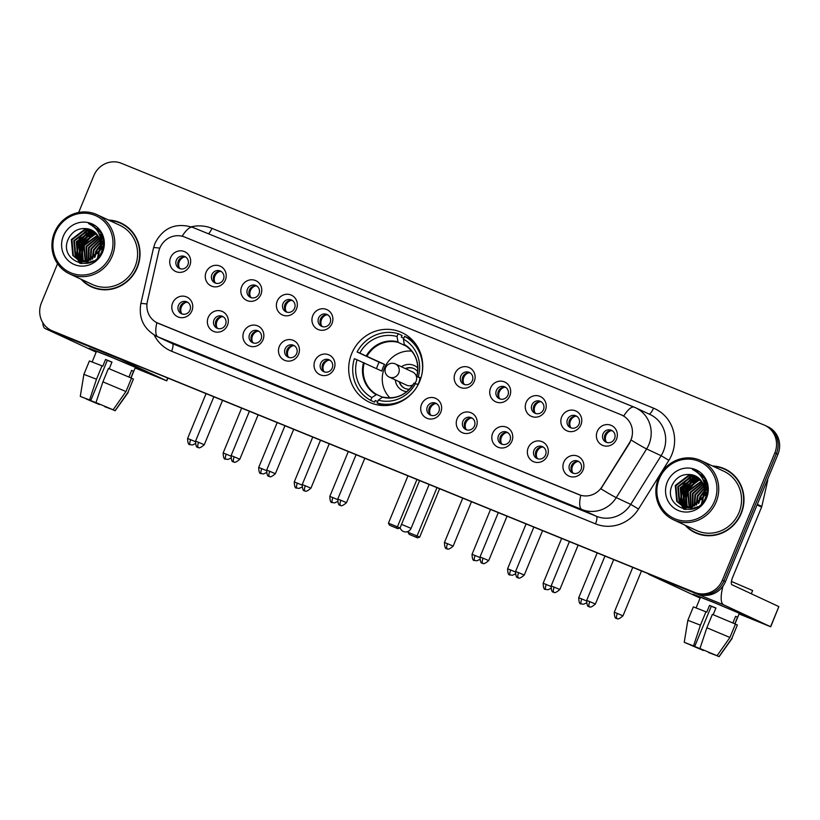 <?xml version="1.0" encoding="UTF-8"?>
<svg xmlns="http://www.w3.org/2000/svg" width="820" height="820" viewBox="0 0 820 820"><rect width="100%" height="100%" fill="white"/><g stroke="black" fill="none" stroke-linecap="round" stroke-linejoin="round"><path stroke-width="1.23" d="M351.698 353.594A38.427 36.726 -65 0 0 369.482 402.271A38.427 36.726 -65 0 0 419.727 381.29A38.427 36.726 -65 0 0 401.933 332.612A38.427 36.726 -65 0 0 351.698 353.594M227.458 325.314A10.875 10.393 115 0 1 213.692 331.444A10.875 10.393 115 0 1 208.208 317.473A10.875 10.393 115 0 1 221.974 311.333A10.875 10.393 115 0 1 227.458 325.314M213.989 319.933A6.529 6.232 -65 0 0 217.013 328.205A6.529 6.232 -65 0 0 225.541 324.638A6.529 6.232 -65 0 0 222.517 316.377A6.529 6.232 -65 0 0 213.989 319.933M263.015 339.787A10.875 10.393 115 0 1 249.249 345.917A10.875 10.393 115 0 1 243.765 331.946A10.875 10.393 115 0 1 257.531 325.817A10.875 10.393 115 0 1 263.015 339.787M249.546 334.416A6.529 6.232 -65 0 0 252.57 342.678A6.529 6.232 -65 0 0 261.098 339.121A6.529 6.232 -65 0 0 258.075 330.849A6.529 6.232 -65 0 0 249.546 334.416M298.572 354.271A10.875 10.393 115 0 1 284.806 360.4A10.875 10.393 115 0 1 279.323 346.429A10.875 10.393 115 0 1 293.088 340.29A10.875 10.393 115 0 1 298.572 354.271M285.104 348.9A6.529 6.232 -65 0 0 288.127 357.161A6.529 6.232 -65 0 0 296.656 353.604A6.529 6.232 -65 0 0 293.632 345.333A6.529 6.232 -65 0 0 285.104 348.9M334.13 368.744A10.875 10.393 115 0 1 320.364 374.883A10.875 10.393 115 0 1 314.88 360.902A10.875 10.393 115 0 1 328.646 354.773A10.875 10.393 115 0 1 334.13 368.744M320.661 363.373A6.529 6.232 -65 0 0 323.674 371.644A6.529 6.232 -65 0 0 332.213 368.077A6.529 6.232 -65 0 0 329.189 359.816A6.529 6.232 -65 0 0 320.661 363.373M440.801 412.183A10.875 10.393 115 0 1 427.025 418.313A10.875 10.393 115 0 1 421.541 404.342A10.875 10.393 115 0 1 435.317 398.212A10.875 10.393 115 0 1 440.801 412.183M427.333 406.812A6.529 6.232 -65 0 0 430.346 415.074A6.529 6.232 -65 0 0 438.884 411.517A6.529 6.232 -65 0 0 435.861 403.245A6.529 6.232 -65 0 0 427.333 406.812M476.358 426.656A10.875 10.393 115 0 1 462.582 432.796A10.875 10.393 115 0 1 457.099 418.825A10.875 10.393 115 0 1 470.875 412.685A10.875 10.393 115 0 1 476.358 426.656M462.89 421.285A6.529 6.232 -65 0 0 465.904 429.557A6.529 6.232 -65 0 0 474.442 425.99A6.529 6.232 -65 0 0 471.418 417.728A6.529 6.232 -65 0 0 462.89 421.285M511.916 441.139A10.875 10.393 115 0 1 498.14 447.269A10.875 10.393 115 0 1 492.656 433.298A10.875 10.393 115 0 1 506.432 427.169A10.875 10.393 115 0 1 511.916 441.139M498.437 435.768A6.529 6.232 -65 0 0 501.461 444.03A6.529 6.232 -65 0 0 509.999 440.473A6.529 6.232 -65 0 0 506.975 432.202A6.529 6.232 -65 0 0 498.437 435.768M547.473 455.623A10.875 10.393 115 0 1 533.697 461.752A10.875 10.393 115 0 1 528.213 447.781A10.875 10.393 115 0 1 541.989 441.642A10.875 10.393 115 0 1 547.473 455.623M533.994 450.241A6.529 6.232 -65 0 0 537.018 458.513A6.529 6.232 -65 0 0 545.556 454.946A6.529 6.232 -65 0 0 542.532 446.685A6.529 6.232 -65 0 0 533.994 450.241M583.03 470.096A10.875 10.393 115 0 1 569.254 476.225A10.875 10.393 115 0 1 563.77 462.254A10.875 10.393 115 0 1 577.547 456.125A10.875 10.393 115 0 1 583.03 470.096M569.551 464.725A6.529 6.232 -65 0 0 572.575 472.986A6.529 6.232 -65 0 0 581.103 469.429A6.529 6.232 -65 0 0 578.09 461.158A6.529 6.232 -65 0 0 569.551 464.725M191.9 310.831A10.875 10.393 115 0 1 178.135 316.961A10.875 10.393 115 0 1 172.651 302.99A10.875 10.393 115 0 1 186.417 296.861A10.875 10.393 115 0 1 191.9 310.831M178.432 305.46A6.529 6.232 -65 0 0 181.456 313.722A6.529 6.232 -65 0 0 189.984 310.165A6.529 6.232 -65 0 0 186.96 301.893A6.529 6.232 -65 0 0 178.432 305.46M225.367 279.999A10.875 10.393 115 0 1 211.601 286.139A10.875 10.393 115 0 1 206.117 272.158A10.875 10.393 115 0 1 219.883 266.029A10.875 10.393 115 0 1 225.367 279.999M211.898 274.628A6.529 6.232 -65 0 0 214.922 282.9A6.529 6.232 -65 0 0 223.45 279.333A6.529 6.232 -65 0 0 220.436 271.071A6.529 6.232 -65 0 0 211.898 274.628M260.924 294.482A10.875 10.393 115 0 1 247.158 300.612A10.875 10.393 115 0 1 241.674 286.641A10.875 10.393 115 0 1 255.44 280.512A10.875 10.393 115 0 1 260.924 294.482M247.455 289.111A6.529 6.232 -65 0 0 250.479 297.373A6.529 6.232 -65 0 0 259.007 293.816A6.529 6.232 -65 0 0 255.983 285.544A6.529 6.232 -65 0 0 247.455 289.111M296.481 308.966A10.875 10.393 115 0 1 282.715 315.095A10.875 10.393 115 0 1 277.232 301.124A10.875 10.393 115 0 1 290.997 294.985A10.875 10.393 115 0 1 296.481 308.966M283.013 303.584A6.529 6.232 -65 0 0 286.036 311.856A6.529 6.232 -65 0 0 294.564 308.289A6.529 6.232 -65 0 0 291.541 300.028A6.529 6.232 -65 0 0 283.013 303.584M332.038 323.439A10.875 10.393 115 0 1 318.273 329.568A10.875 10.393 115 0 1 312.789 315.597A10.875 10.393 115 0 1 326.555 309.468A10.875 10.393 115 0 1 332.038 323.439M318.57 318.068A6.529 6.232 -65 0 0 321.594 326.329A6.529 6.232 -65 0 0 330.122 322.772A6.529 6.232 -65 0 0 327.098 314.501A6.529 6.232 -65 0 0 318.57 318.068M474.267 381.351A10.875 10.393 115 0 1 460.502 387.491A10.875 10.393 115 0 1 455.018 373.51A10.875 10.393 115 0 1 468.784 367.38A10.875 10.393 115 0 1 474.267 381.351M460.799 375.98A6.529 6.232 -65 0 0 463.823 384.252A6.529 6.232 -65 0 0 472.351 380.685A6.529 6.232 -65 0 0 469.327 372.423A6.529 6.232 -65 0 0 460.799 375.98M509.825 395.834A10.875 10.393 115 0 1 496.059 401.964A10.875 10.393 115 0 1 490.575 387.993A10.875 10.393 115 0 1 504.341 381.864A10.875 10.393 115 0 1 509.825 395.834M496.356 390.463A6.529 6.232 -65 0 0 499.37 398.725A6.529 6.232 -65 0 0 507.908 395.168A6.529 6.232 -65 0 0 504.884 386.896A6.529 6.232 -65 0 0 496.356 390.463M545.382 410.307A10.875 10.393 115 0 1 531.606 416.447A10.875 10.393 115 0 1 526.122 402.466A10.875 10.393 115 0 1 539.898 396.337A10.875 10.393 115 0 1 545.382 410.307M531.913 404.936A6.529 6.232 -65 0 0 534.927 413.208A6.529 6.232 -65 0 0 543.465 409.641A6.529 6.232 -65 0 0 540.441 401.38A6.529 6.232 -65 0 0 531.913 404.936M580.939 424.791A10.875 10.393 115 0 1 567.163 430.92A10.875 10.393 115 0 1 561.679 416.949A10.875 10.393 115 0 1 575.455 410.82A10.875 10.393 115 0 1 580.939 424.791M567.471 419.42A6.529 6.232 -65 0 0 570.484 427.681A6.529 6.232 -65 0 0 579.022 424.124A6.529 6.232 -65 0 0 575.999 415.853A6.529 6.232 -65 0 0 567.471 419.42M616.496 439.274A10.875 10.393 115 0 1 602.72 445.404A10.875 10.393 115 0 1 597.237 431.433A10.875 10.393 115 0 1 611.013 425.293A10.875 10.393 115 0 1 616.496 439.274M603.028 433.893A6.529 6.232 -65 0 0 606.041 442.164A6.529 6.232 -65 0 0 614.58 438.597A6.529 6.232 -65 0 0 611.556 430.336A6.529 6.232 -65 0 0 603.028 433.893M189.82 265.526A10.875 10.393 115 0 1 176.044 271.656A10.875 10.393 115 0 1 170.56 257.685A10.875 10.393 115 0 1 184.336 251.555A10.875 10.393 115 0 1 189.82 265.526M176.341 260.155A6.529 6.232 -65 0 0 179.365 268.417A6.529 6.232 -65 0 0 187.893 264.86A6.529 6.232 -65 0 0 184.879 256.588A6.529 6.232 -65 0 0 176.341 260.155M218.017 328.564A6.529 6.232 115 0 1 223.45 316.909M253.575 343.047A6.529 6.232 115 0 1 259.007 331.393M289.132 357.52A6.529 6.232 115 0 1 294.554 345.866M324.689 372.003A6.529 6.232 115 0 1 330.111 360.349M431.361 415.443A6.529 6.232 115 0 1 436.783 403.788M466.908 429.916A6.529 6.232 115 0 1 472.34 418.261M502.465 444.399A6.529 6.232 115 0 1 507.898 432.745M538.022 458.872A6.529 6.232 115 0 1 543.455 447.218M573.58 473.355A6.529 6.232 115 0 1 579.012 461.701M182.46 314.091A6.529 6.232 115 0 1 187.893 302.436M215.926 283.259A6.529 6.232 115 0 1 221.359 271.604M251.484 297.742A6.529 6.232 115 0 1 256.916 286.088M287.041 312.215A6.529 6.232 115 0 1 292.473 300.561M322.598 326.698A6.529 6.232 115 0 1 328.031 315.044M464.827 384.611A6.529 6.232 115 0 1 470.249 372.957M500.384 399.094A6.529 6.232 115 0 1 505.807 387.44M535.942 413.567A6.529 6.232 115 0 1 541.364 401.913M571.499 428.05A6.529 6.232 115 0 1 576.921 416.396M607.056 442.523A6.529 6.232 115 0 1 612.478 430.869M180.369 268.786A6.529 6.232 115 0 1 185.802 257.132M158.803 251.32A19.578 18.706 115 0 1 159.828 248.07A19.578 18.706 115 0 1 184.623 237.031L621.058 414.746A19.578 18.706 115 0 1 621.867 415.104A19.578 18.706 115 0 1 629.37 442.933L602.105 486.629A19.578 18.706 115 0 1 578.879 494.624L158.291 323.367A19.578 18.706 115 0 1 157.481 323.008A19.578 18.706 115 0 1 147.385 301.463L158.803 251.32M81.006 279.2A35.157 33.61 -65 0 0 91.297 286.795A35.157 33.61 -65 0 0 137.278 267.597A35.157 33.61 -65 0 0 121.001 223.05A35.157 33.61 -65 0 0 108.568 220.057M86.305 283.454A35.157 33.61 -65 0 0 92.076 287.143M684.956 525.128A35.157 33.61 -65 0 0 695.247 532.723A35.157 33.61 -65 0 0 741.229 513.525A35.157 33.61 -65 0 0 724.952 468.978A35.157 33.61 -65 0 0 712.518 465.985M690.255 529.382A35.157 33.61 -65 0 0 696.026 533.072M687.519 487.213A29.356 28.064 -65 0 0 685.653 490.985A29.356 28.064 -65 0 0 684.556 494.132M683.695 497.996A29.356 28.064 -65 0 0 683.347 502.803L684.833 490.186L694.407 479.618M683.388 504.218A29.356 28.064 -65 0 0 683.48 505.417M683.521 505.776A29.356 28.064 -65 0 0 683.593 506.422M683.614 506.565A29.356 28.064 -65 0 0 684.116 509.271M83.568 241.285A29.356 28.064 -65 0 0 81.703 245.057A29.356 28.064 -65 0 0 80.596 248.204M79.745 252.068A29.356 28.064 -65 0 0 79.396 256.875L80.883 244.257L90.456 233.69M79.438 258.29A29.356 28.064 -65 0 0 79.53 259.489M79.571 259.848A29.356 28.064 -65 0 0 79.642 260.493M79.663 260.637A29.356 28.064 -65 0 0 80.165 263.343M89.513 233.977A29.356 28.064 -65 0 0 85.874 237.882M693.464 479.905A29.356 28.064 -65 0 0 689.825 483.81M57.554 263.712L41.4 302.908A21.75 20.787 -65 0 0 51.465 330.46L54.561 331.905A21.75 20.787 -65 0 0 55.452 332.295L697.912 593.905A21.75 20.787 -65 0 0 725.454 581.636L777.944 454.3L776.396 453.583A21.75 20.787 -65 0 0 766.331 426.031A21.75 20.787 -65 0 1 776.396 453.583L723.916 580.919L776.396 453.583L774.849 452.865A21.75 20.787 -65 0 0 764.783 425.303A21.75 20.787 -65 0 0 763.881 424.914L121.421 163.303A21.75 20.787 -65 0 0 93.88 175.572L78.669 212.472M697.912 593.905L696.375 593.188A21.75 20.787 -65 0 0 723.916 580.919A21.75 20.787 -65 0 1 696.375 593.188L53.915 331.577L694.827 592.47A21.75 20.787 -65 0 0 722.369 580.201L774.849 452.865M53.013 331.188A21.75 20.787 -65 0 0 53.915 331.577A21.75 20.787 -65 0 1 53.013 331.188M191.296 226.832A36.244 34.645 115 0 1 211.929 228.339L653.499 408.145A36.244 34.645 115 0 1 671.775 454.721A36.244 34.645 115 0 1 668.884 460.338L638.514 509.025A36.244 34.645 115 0 1 595.494 523.847A7.247 2.132 -67.8 0 0 596.324 516.241L581.831 509.486A25.369 7.452 112.2 0 1 580.755 495.3L156.835 322.68A25.369 7.452 -67.8 0 0 157.922 336.866A28.997 27.716 115 0 1 156.722 336.343L171.216 343.098A28.997 27.716 -65 0 0 172.415 343.621L596.324 516.241A28.997 27.716 -65 0 0 630.744 504.382L661.115 455.705A28.997 27.716 -65 0 0 663.421 451.205A28.997 27.716 -65 0 0 649.993 414.469L635.51 407.714A28.997 27.716 115 0 1 648.928 444.45A28.997 27.716 115 0 1 646.621 448.95L616.25 497.627A28.997 27.716 115 0 1 581.831 509.486L157.922 336.866L172.415 343.621A7.247 2.132 -67.8 0 1 171.585 351.226A36.244 34.645 115 0 1 154.201 335.021M631.995 437.214L629.647 443.066L600.896 488.802A25.369 0.943 32 0 0 616.25 497.627L630.744 504.382L638.514 509.025M621.242 414.838L623.692 416.068A25.369 7.452 -67.8 0 1 634.208 407.15A25.369 7.452 -67.8 0 1 634.311 407.191A28.997 27.716 115 0 1 635.51 407.714L192.638 227.345A25.369 7.452 112.2 0 0 182.142 236.232M51.465 330.46A21.75 20.787 -65 0 0 52.367 330.86L694.827 592.47M725.72 469.347A35.157 33.61 -65 0 0 719.171 467.308M121.77 223.419A35.157 33.61 -65 0 0 115.22 221.379M689.21 485.225A28.997 27.716 -65 0 0 685.971 491.118A28.997 27.716 -65 0 0 684.28 496.705M683.859 499.421A28.997 27.716 -65 0 0 683.716 503.511M683.747 504.3A28.997 27.716 -65 0 0 683.88 505.817M683.993 506.739A28.997 27.716 -65 0 0 684.495 509.353M686.35 495.239A28.997 27.716 -65 0 0 685.458 499.728A28.997 27.716 -65 0 1 686.35 495.239M685.243 503.787A28.997 27.716 -65 0 0 685.356 505.919A28.997 27.716 -65 0 1 685.243 503.787M685.407 506.36A28.997 27.716 -65 0 0 685.479 507.016A28.997 27.716 -65 0 1 685.407 506.36M685.52 507.334A28.997 27.716 -65 0 0 685.54 507.457A28.997 27.716 -65 0 0 685.92 509.568A28.997 27.716 -65 0 1 685.54 507.477A28.997 27.716 -65 0 1 685.52 507.334M85.26 239.296A28.997 27.716 -65 0 0 82.02 245.19A28.997 27.716 -65 0 0 80.329 250.776M79.909 253.493A28.997 27.716 -65 0 0 79.765 257.582M79.796 258.372A28.997 27.716 -65 0 0 79.929 259.889M80.042 260.811A28.997 27.716 -65 0 0 80.544 263.425M82.4 249.311A28.997 27.716 -65 0 0 81.508 253.8A28.997 27.716 -65 0 1 82.4 249.311M81.293 257.859A28.997 27.716 -65 0 0 81.405 259.991A28.997 27.716 -65 0 1 81.293 257.859M81.457 260.432A28.997 27.716 -65 0 0 81.528 261.088A28.997 27.716 -65 0 1 81.457 260.432M81.569 261.406A28.997 27.716 -65 0 0 81.59 261.529A28.997 27.716 -65 0 0 81.969 263.64A28.997 27.716 -65 0 1 81.59 261.549A28.997 27.716 -65 0 1 81.569 261.406M702.873 475.928A28.997 27.716 -65 0 0 701.295 476.697A28.997 27.716 -65 0 1 702.873 475.928M698.814 478.142A28.997 27.716 -65 0 0 697.881 478.777A28.997 27.716 -65 0 1 698.814 478.142M697.42 479.105A28.997 27.716 -65 0 0 695.432 480.725A28.997 27.716 -65 0 1 697.42 479.105M694.468 481.606A28.997 27.716 -65 0 0 693.156 482.949A28.997 27.716 -65 0 1 694.468 481.606M691.444 485.009A28.997 27.716 -65 0 0 689.497 487.89A28.997 27.716 -65 0 1 691.444 485.009M98.923 230A28.997 27.716 -65 0 0 97.344 230.768A28.997 27.716 -65 0 1 98.923 230M94.864 232.214A28.997 27.716 -65 0 0 93.931 232.849A28.997 27.716 -65 0 1 94.864 232.214L89.933 232.152L76.865 242.125L78.3 258.013L81.231 261.026M93.47 233.177A28.997 27.716 -65 0 0 91.481 234.797A28.997 27.716 -65 0 1 93.47 233.177M90.518 235.678A28.997 27.716 -65 0 0 89.206 237.021A28.997 27.716 -65 0 1 90.518 235.678M87.494 239.081A28.997 27.716 -65 0 0 85.546 241.961A28.997 27.716 -65 0 1 87.494 239.081M777.944 454.3A21.75 20.787 -65 0 0 767.868 426.748L764.783 425.303M694.284 479.659A28.997 27.716 -65 0 0 691.014 482.908M90.333 233.731A28.997 27.716 -65 0 0 87.063 236.98M96.401 351.595L89.144 348.295L108.219 355.747L142.752 370.394L108.219 355.747L89.134 348.295L96.401 351.595M42.804 322.69A28.997 8.518 112.2 0 0 45.213 328.584L96.176 352.149M118.592 358.002A28.997 8.518 112.2 0 0 119.669 358.893L166.624 380.777L167.751 378.02M167.905 378.082L166.757 380.849L135.115 368.006M98.4 403.645L86.336 398.776M109.234 368.764L111.981 362.102L105.565 359.488L102.797 366.191L102.018 365.833L96.493 379.229L89.575 399.976L80.288 396.398L90.764 400.529L107.338 360.318L111.94 362.194M92.147 361.917L96.504 351.339L110.341 356.741L135.382 367.36L131.026 377.938M130.872 377.866L133.588 371.286L131.661 370.384L128.924 377.015M80.288 396.398L83.886 374.361L89.411 360.954L102.018 365.833M108.435 368.446L131.497 378.143L125.972 391.55L113.119 409.795L95.991 402.589L102.91 381.843L108.435 368.446M111.151 408.995L115.056 410.697L127.899 392.452L133.424 379.045L131.456 378.245M133.424 379.045L127.899 392.452M83.886 374.361L96.493 379.229M102.91 381.843L125.972 391.55M95.991 402.589L113.119 409.795M115.056 410.697L104.796 406.31M89.575 399.976L90.764 400.529M111.11 409.088L104.663 406.628M98.246 404.014L99.64 404.157M99.435 404.567L86.254 398.971M105.565 359.488L107.338 360.318M131.62 370.486L133.588 371.286M110.556 255.358A31.17 29.797 -65 0 0 94.843 215.301A31.17 29.797 -65 0 0 55.36 232.88A31.17 29.797 -65 0 0 71.084 272.937A31.17 29.797 -65 0 0 110.556 255.358M112.227 256.055A32.626 31.18 -65 0 0 97.129 214.727A32.626 31.18 -65 0 0 54.468 232.542A32.626 31.18 -65 0 0 69.567 273.87A32.626 31.18 -65 0 0 112.227 256.055M69.567 273.87L92.373 284.489A32.626 31.18 -65 0 0 135.034 266.684A32.626 31.18 -65 0 0 119.925 225.346L97.129 214.727M93.726 225.643A32.626 31.18 -65 0 0 92.844 226.084M88.283 228.934A32.626 31.18 -65 0 0 87.617 229.446M87.289 229.702A32.626 31.18 -65 0 0 85.905 230.891M85.26 231.486A32.626 31.18 -65 0 0 82.471 234.479M81.026 236.355A32.626 31.18 -65 0 0 77.264 243.161M127.541 227.119A34.799 33.261 -65 0 0 122.395 224.096L120.847 223.378A34.799 33.261 -65 0 0 109.439 220.467M81.877 279.61A34.799 33.261 -65 0 0 91.45 286.467A34.799 33.261 -65 0 0 136.96 267.463A34.799 33.261 -65 0 0 120.847 223.378M97.795 253.523L99.343 250.192M97.57 257.685L98.41 253.81M94.433 257.531L95.879 250.992L100.296 245.006M95.089 256.926L96.493 251.279L100.224 245.908M92.178 259.171L93.429 249.844L100.173 242.146M92.701 258.843L94.044 250.131L100.245 242.781M90.22 260.165L90.969 248.706L99.732 239.963M90.682 259.96L91.584 248.993L99.866 240.465M88.427 260.801L88.519 247.558L99.117 238.138M88.867 260.668L89.134 247.845L99.281 238.558M86.766 261.17L86.069 246.42L98.379 236.57M87.166 261.098L86.674 246.697L98.574 236.939M85.188 261.344L83.609 245.272L97.549 235.196M85.577 261.313L84.224 245.559L97.764 235.524M83.691 261.354L82.594 260.012L81.159 244.124L94.228 234.151L96.637 233.997M84.06 261.365L83.21 260.299L81.774 244.411L94.843 234.438L96.873 234.284M82.266 261.211L80.145 258.864L78.7 242.986L91.768 233.013L95.663 232.931M82.615 261.262L80.749 259.151L79.314 243.273L92.383 233.3L95.909 233.187M80.893 260.945L77.685 257.726L76.25 241.838L89.318 231.865L94.618 231.998M93.716 260.821L89.329 262.297L80.79 261.18M79.591 260.545L75.235 256.578L73.79 240.701L86.858 230.727L93.531 231.178M90.343 262.502L81.395 261.467M79.909 260.657L75.85 256.865L74.405 240.988L87.474 231.014L93.808 231.373M100.163 246.512A16.38 15.662 -65 0 0 91.44 229.989A16.38 15.662 -65 0 0 86.961 228.708C78.823 227.765 72.703 230.984 68.613 238.343C57.287 260.627 93.213 274.546 101.567 251.719C104.222 245.375 104.058 239.163 101.065 233.075L92.209 224.854L88.57 223.583C98.123 228.411 101.987 236.047 100.163 246.512L99.128 250.797L86.869 261.149L78.331 260.032L72.775 255.44L71.34 239.553L84.409 229.579L92.383 230.471M100.768 243.089L99.732 251.084L87.484 261.436L78.331 260.032M78.638 260.176L73.39 255.717L71.955 239.84L85.024 229.866L92.68 230.645M100.501 248.511L102.705 246.174M99.958 250.479L102.664 247.066M100.87 244.524L102.531 243.355M100.87 245.323L102.613 243.981M100.829 241.767L102.059 241.162M102.531 240.957L103.33 240.649M100.809 242.423L102.203 241.664M102.674 241.439L103.371 241.152M100.716 239.563L101.424 239.327M101.854 239.194L103.074 238.897M100.768 240.065L101.598 239.758M101.075 237.667L102.264 237.503M101.28 238.036L102.49 237.831M100.757 234.335L101.916 234.94M98.974 233.526L102.244 235.811M99.302 234.233L103.053 238.763M99.169 233.936L102.807 237.687M100.255 237.052L102.049 250.541M99.958 235.996L103.31 245.303M86.961 228.708L91.492 230.02M98.103 257.5L99.199 252.611M63.324 236.119A22.181 21.207 -65 0 0 74.507 264.624A22.181 21.207 -65 0 0 102.602 252.119A22.181 21.207 -65 0 0 91.42 223.614A22.181 21.207 -65 0 0 63.324 236.119M91.45 286.467L92.998 287.184A34.799 33.261 -65 0 0 98.615 289.183M88.57 223.583L92.24 224.875M76.947 255.737L78.433 243.12L88.006 232.552M81.856 258.023L83.343 245.405L92.916 234.838M79.273 260.36A29.725 28.413 -65 0 0 79.284 260.442A29.725 28.413 -65 0 0 79.776 263.261L77.91 259.827M77.879 259.776L77.644 259.171M77.49 258.772L76.783 256.322M76.496 254.702L78.125 242.976L86.848 232.9M88.416 232.019L91.04 230.902M91.512 230.738L92.281 230.502M96.586 229.743L98.666 229.702M78.945 255.85L80.575 244.124L89.298 234.048M81.395 256.988L83.035 245.262L91.758 235.196M377.671 401.626L375.252 400.498L374.555 402.179L370.691 400.375A36.244 34.645 -65 0 1 354.332 358.688L357.038 359.795A33.2 31.734 -65 0 0 371.86 397.546L376.646 394.471L382.52 397.208L378.276 400.16A33.2 31.734 -65 0 0 415.484 383.596L418.149 384.683M376.513 368.621A34.44 32.913 115 0 1 377.641 365.474A34.44 32.913 115 0 1 379.188 362.194L357.089 351.995A36.244 34.645 -65 0 1 398.171 333.699L397.013 336.528A33.2 31.734 -65 0 0 359.806 353.092L384.549 364.377A28.423 27.162 -65 0 0 382.96 367.637A28.423 27.162 -65 0 0 381.792 371.081L357.038 359.795M398.171 333.699L402.036 335.493L401.349 337.184L403.768 338.311M413.977 341.817A36.244 34.645 -65 0 0 408.462 338.106L404.598 336.313A36.244 34.645 -65 0 1 421.705 375.099M414.725 390.084A36.244 34.645 -65 0 1 377.108 402.989L380.972 404.793A36.244 34.645 -65 0 0 384.272 405.572M420.926 377.979L418.241 376.892A33.2 31.734 -65 0 0 403.43 339.142L404.598 336.313M377.108 402.989L378.276 400.16M371.86 397.546L370.691 400.375M403.43 339.142L404.26 344.461A28.761 27.49 -65 0 1 416.816 376.462L418.241 376.892M415.484 383.596L414.059 383.165A28.761 27.49 -65 0 1 382.52 397.208L383.063 397.085L382.52 397.208M416.929 376.523L420.814 378.338M359.806 353.092L357.089 351.995M406.669 346.337L398.12 342.35L397.013 336.528M384.549 364.377L379.188 362.194M389.971 397.884A27.255 26.055 115 0 1 384.375 368.241A27.255 26.055 115 0 1 411.763 351.124M417.841 368.016A13.776 13.161 -65 0 0 401.421 366.765M417.728 384.508A10.875 10.393 -65 0 0 419.768 377.846M417.687 371.685A10.875 10.393 -65 0 0 405.326 368.58M395.301 379.906A13.776 13.161 -65 0 0 406.822 391.673M399.196 381.731A10.875 10.393 -65 0 0 409.529 389.203M395.045 363.803A7.247 6.929 115 0 1 395.342 363.936L412.737 372.034A7.247 6.929 115 0 1 414.746 383.37M405.705 368.764A10.875 10.393 115 0 1 414.069 368.662M404.885 388.372A10.875 10.393 115 0 1 399.586 381.905M413.034 384.785A7.247 6.929 115 0 1 406.607 385.174L389.223 377.077A7.247 6.929 115 0 0 398.694 373.12A7.247 6.929 115 0 0 395.342 363.936A7.247 7.247 0 0 0 385.636 367.606A7.247 7.247 0 0 0 389.223 377.077M439.622 488.73L419.645 537.182L417.421 537.817L409.19 534.353L408.073 532.313L408.524 531.216M436.978 487.654L417.062 535.972L419.645 537.182M417.421 537.817L409.19 534.353M408.073 532.313L417.062 535.972L415.607 536.967M407.95 475.836L388.444 523.17L397.423 526.829L416.939 479.495M388.444 523.17L389.561 525.21L395.978 527.824L397.423 526.829L400.016 528.029L419.584 480.571M395.978 527.824L397.792 528.674L400.016 528.029M389.561 525.21L397.792 528.674M184.336 256.926A7.974 7.626 -65 0 0 179.283 267.791M219.893 271.41A7.974 7.626 -65 0 0 214.84 282.264M255.45 285.893A7.974 7.626 -65 0 0 250.397 296.748M291.008 300.366A7.974 7.626 -65 0 0 285.954 311.221M326.565 314.849A7.974 7.626 -65 0 0 321.502 325.704M468.794 372.762A7.974 7.626 -65 0 0 463.73 383.616M504.351 387.235A7.974 7.626 -65 0 0 499.288 398.1M539.909 401.718A7.974 7.626 -65 0 0 534.845 412.573M575.466 416.201A7.974 7.626 -65 0 0 570.402 427.056M611.023 430.674A7.974 7.626 -65 0 0 605.959 441.529M186.427 302.242A7.974 7.626 -65 0 0 181.363 313.096M221.984 316.715A7.974 7.626 -65 0 0 216.921 327.569M257.541 331.198A7.974 7.626 -65 0 0 252.478 342.053M293.099 345.671A7.974 7.626 -65 0 0 288.035 356.536M328.656 360.154A7.974 7.626 -65 0 0 323.592 371.009M435.328 403.594A7.974 7.626 -65 0 0 430.264 414.448M470.875 418.067A7.974 7.626 -65 0 0 465.821 428.921M506.432 432.55A7.974 7.626 -65 0 0 501.379 443.405M541.989 447.023A7.974 7.626 -65 0 0 536.936 457.878M577.547 461.506A7.974 7.626 -65 0 0 572.493 472.361M700.352 597.524L693.095 594.223L712.17 601.675L746.702 616.322L712.17 601.675L693.084 594.223L700.352 597.524M648.097 573.621A28.997 8.518 112.2 0 0 649.163 574.512L700.126 598.077M722.973 586.136A28.997 8.518 112.2 0 0 723.619 604.822L770.574 626.705L778.856 606.595L731.901 584.721A7.247 2.132 -67.8 0 1 732.731 577.116L761.616 507.037L757.075 504.925M778.856 606.595L770.718 626.777L739.066 613.934M767.592 479.423A3.628 3.464 115 0 1 767.592 481.053L761.811 506.432A3.628 3.464 115 0 1 761.616 507.037M702.351 649.573L690.286 644.704M688.277 643.977L694.714 646.457L711.288 606.246L715.891 608.122M696.098 607.845L700.454 597.268L714.292 602.669L739.332 613.288L734.976 623.866M688.267 643.997L684.239 642.326L687.836 620.289L693.361 606.882L706.748 612.12L709.515 605.416L715.932 608.03L713.185 614.703M734.822 623.794L737.539 617.214L735.612 616.312L732.875 622.944M731.44 581.441L752.627 590.543L751.304 593.762M712.385 614.375L735.448 624.071L729.923 637.478L717.08 655.723L699.942 648.518L706.86 627.771L712.385 614.375M715.101 654.924L719.007 656.625L731.85 638.38L737.375 624.973L735.407 624.174M737.375 624.973L731.85 638.38M705.969 611.761L700.444 625.158L693.525 645.904L694.714 646.457M687.836 620.289L700.444 625.158M706.86 627.771L729.923 637.478M684.239 642.326L693.525 645.904M699.942 648.518L717.08 655.723M719.007 656.625L708.746 652.248M715.06 655.016L708.613 652.556M702.197 649.942L703.591 650.086M703.386 650.496L690.204 644.899M709.515 605.416L711.288 606.246M735.571 616.414L737.539 617.214M714.507 501.286A31.17 29.797 -65 0 0 698.794 461.229A31.17 29.797 -65 0 0 659.311 478.808A31.17 29.797 -65 0 0 675.034 518.865A31.17 29.797 -65 0 0 714.507 501.286M716.178 501.983A32.626 31.18 -65 0 0 701.079 460.655A32.626 31.18 -65 0 0 658.419 478.47A32.626 31.18 -65 0 0 673.517 519.798A32.626 31.18 -65 0 0 716.178 501.983M673.517 519.798L696.323 530.417A32.626 31.18 -65 0 0 738.984 512.613A32.626 31.18 -65 0 0 723.875 471.274L701.079 460.655M697.676 471.572A32.626 31.18 -65 0 0 696.795 472.012M692.234 474.862A32.626 31.18 -65 0 0 691.567 475.374M691.239 475.631A32.626 31.18 -65 0 0 689.856 476.82M689.21 477.414A32.626 31.18 -65 0 0 686.422 480.407M684.977 482.283A32.626 31.18 -65 0 0 681.215 489.089M731.491 473.048A34.799 33.261 -65 0 0 726.346 470.024L724.798 469.306A34.799 33.261 -65 0 0 713.39 466.395M685.827 525.538A34.799 33.261 -65 0 0 695.401 532.395A34.799 33.261 -65 0 0 740.911 513.392A34.799 33.261 -65 0 0 724.798 469.306M701.746 499.452L703.293 496.12M701.52 503.613L702.361 499.739M698.384 503.459L699.829 496.92L704.247 490.934M699.04 502.855L700.444 497.207L704.185 491.836M696.129 505.099L697.379 495.772L704.124 488.074M696.651 504.771L697.994 496.059L704.195 488.71M694.171 506.094L694.919 494.634L703.683 485.891M694.643 505.889L695.534 494.921L703.816 486.393M692.377 506.729L692.469 493.486L703.068 484.066M692.818 506.596L693.084 493.773L703.232 484.497M690.717 507.098L690.02 492.348L702.33 482.498M691.116 507.026L690.624 492.625L702.525 482.867M689.138 507.272L687.56 491.2L701.5 481.125M689.528 507.242L688.175 491.487L701.715 481.453M687.642 507.283L686.545 505.94L685.11 490.063L698.179 480.079L700.587 479.925M688.011 507.293L687.16 506.227L685.725 490.339L698.794 480.366L700.823 480.212M686.217 507.139L684.095 504.792L682.65 488.915L695.719 478.941L699.614 478.859M686.566 507.19L684.7 505.079L683.265 489.202L696.334 479.228L699.86 479.116M684.843 506.873L681.635 503.654L680.2 487.767L693.269 477.793L698.578 477.927M685.182 506.955L682.25 503.941L680.815 488.054L693.884 478.08L698.835 478.152M697.666 506.75L693.279 508.226L684.741 507.108M683.542 506.483L679.185 502.506L677.75 486.629L690.809 476.656L697.482 477.107M694.294 508.431L685.346 507.395M683.859 506.586L679.8 502.793L678.355 486.916L691.424 476.943L697.758 477.301M704.114 492.441A16.38 15.662 -65 0 0 695.391 475.918A16.38 15.662 -65 0 0 690.911 474.636C682.773 473.693 676.654 476.912 672.564 484.282C661.238 506.555 697.164 520.474 705.518 497.648C708.172 491.303 708.008 485.091 705.015 479.003L696.159 470.782L692.531 469.511C702.074 474.339 705.938 481.976 704.114 492.441L703.078 496.725L690.829 507.078L682.281 505.971L676.726 501.368L675.29 485.481L688.359 475.508L696.334 476.399M704.718 489.017L703.693 497.012L691.434 507.365L682.281 505.96M682.588 506.104L677.341 501.645L675.905 485.768L688.974 475.795L696.631 476.574M704.452 494.45L706.655 492.102M703.909 496.407L706.614 492.994M704.821 490.452L706.481 489.284M704.821 491.252L706.563 489.909M704.78 487.695L706.01 487.09M706.481 486.885L707.281 486.578M704.759 488.351L706.153 487.592M706.625 487.367L707.322 487.08M704.667 485.491L705.374 485.255M705.805 485.122L707.024 484.825M704.718 485.993L705.548 485.686M705.989 485.542L707.096 485.235M705.026 483.595L706.215 483.431M705.231 483.964L706.44 483.759M704.708 480.264L705.876 480.868M702.924 479.454L706.204 481.74M703.252 480.161L707.004 484.692M703.119 479.864L706.758 483.615M704.206 482.98L705.999 496.469M703.909 481.924L707.26 491.231M690.911 474.636L695.442 475.948M702.053 503.429L703.15 498.539M667.275 482.047A22.181 21.207 -65 0 0 678.458 510.552A22.181 21.207 -65 0 0 706.553 498.047A22.181 21.207 -65 0 0 695.37 469.542A22.181 21.207 -65 0 0 667.275 482.047M695.401 532.395L696.949 533.113A34.799 33.261 -65 0 0 702.566 535.111M692.531 469.511L696.19 470.803M680.897 501.666L682.383 489.048L691.957 478.48M685.807 503.952L687.293 491.334L696.867 480.766M683.245 506.401A29.725 28.413 -65 0 0 683.726 509.189L681.861 505.755M681.83 505.704L681.594 505.099M681.441 504.7L680.733 502.25M680.446 500.63L682.076 488.904L690.799 478.829M692.367 477.947L694.991 476.83M695.462 476.666L696.231 476.43M700.536 475.672L702.617 475.631M682.896 501.778L684.526 490.053L693.248 479.977M685.356 502.916L686.986 491.19L695.708 481.125M653.499 408.145A7.247 2.132 -67.8 0 1 648.999 413.997M634.106 407.109L192.741 227.386A25.369 7.452 112.2 0 0 192.638 227.345C175.726 222.374 163.19 227.663 155.021 243.212L153.545 247.855A25.369 1.64 12.8 0 1 159.787 248.173M153.545 247.855L140.825 303.728A25.369 1.64 12.8 0 1 146.975 304.035M631.144 440.043A25.369 0.943 32 0 0 646.621 448.95L661.115 455.705L668.884 460.338M595.494 523.847L171.585 351.226M52.367 330.86L55.452 332.295M722.369 580.201L725.454 581.636M211.929 228.339A7.247 2.132 -67.8 0 1 208.454 233.782M119.669 358.893L45.213 328.584M86.09 238.507A28.997 27.716 -65 0 0 82.215 245.282A28.997 27.716 -65 0 0 80.339 251.883M80.042 254.22A28.997 27.716 -65 0 0 79.96 257.941M80.001 258.669A28.997 27.716 -65 0 0 80.135 260.084M80.237 260.914A28.997 27.716 -65 0 0 80.719 263.456M79.724 250.274A29.725 28.413 -65 0 0 79.109 254.682M79.048 257.121A29.725 28.413 -65 0 0 79.14 259.069M79.181 259.468A29.725 28.413 -65 0 0 79.253 260.227M90.764 233.618A28.997 27.716 -65 0 0 87.709 236.549M97.488 228.462A29.725 28.413 -65 0 0 96.063 229.118M92.629 231.107A29.725 28.413 -65 0 0 91.768 231.711M91.348 232.019A29.725 28.413 -65 0 0 89.534 233.495M88.673 234.284A29.725 28.413 -65 0 0 84.532 239.132M364.254 362.911A28.423 27.162 -65 0 0 376.646 394.471M363.547 362.594A28.761 27.49 -65 0 0 376.103 394.594M397.843 341.848A28.761 27.49 -65 0 0 366.304 355.89M398.12 342.35A28.423 27.162 -65 0 0 367.022 356.208M401.523 524.38L411.066 528.357L429.157 484.466M190.691 439.704L187.595 438.485C187.77 443.077 188.569 445.106 189.994 444.573L190.168 444.645A4.715 1.384 112.2 0 1 190.148 444.645A4.715 1.384 -67.8 0 1 190.691 439.704L195.375 441.652M226.248 454.178L223.153 452.968C223.327 457.56 224.126 459.589 225.551 459.046L225.725 459.128A4.715 1.384 112.2 0 1 225.705 459.118A4.715 1.384 -67.8 0 1 226.248 454.178L230.933 456.135M261.805 468.661L258.7 467.451C258.884 472.033 259.684 474.062 261.098 473.529L261.283 473.601A4.715 1.384 -67.8 0 1 261.805 468.661L266.49 470.608M261.262 473.601A4.715 1.384 112.2 0 0 261.283 473.601L263.558 473.929L266.367 472.607M297.363 483.134L294.257 481.924C294.441 486.516 295.241 488.546 296.656 488.002L296.84 488.084A4.715 1.384 112.2 0 1 296.819 488.074A4.715 1.384 -67.8 0 1 297.363 483.134L302.047 485.091M332.92 497.617L329.814 496.407C329.999 500.999 330.798 503.019 332.213 502.486L332.397 502.568A4.715 1.384 112.2 0 1 332.377 502.557A4.715 1.384 -67.8 0 1 332.92 497.617L337.604 499.575M475.149 555.529L472.043 554.32C472.228 558.912 473.027 560.941 474.442 560.398L474.626 560.48A4.715 1.384 -67.8 0 1 475.149 555.529L479.833 557.487M474.606 560.47A4.715 1.384 112.2 0 0 474.626 560.48L476.902 560.798L479.7 559.476M510.706 570.002L507.601 568.793C507.785 573.385 508.584 575.414 509.999 574.881L510.183 574.953A4.715 1.384 112.2 0 1 510.163 574.953A4.715 1.384 -67.8 0 1 510.706 570.002L515.39 571.96M546.264 584.486L543.158 583.276C543.342 587.868 544.142 589.898 545.556 589.354L545.741 589.436A4.715 1.384 112.2 0 1 545.72 589.426A4.715 1.384 -67.8 0 1 546.264 584.486L550.948 586.443M581.821 598.969L578.715 597.759C578.899 602.341 579.699 604.371 581.114 603.838L581.298 603.909A4.715 1.384 -67.8 0 1 581.821 598.969L586.505 600.916M581.277 603.909A4.715 1.384 112.2 0 0 581.298 603.909L583.573 604.237L586.372 602.915M617.368 613.442L614.272 612.232C614.457 616.824 615.256 618.854 616.671 618.311L616.855 618.393A4.715 1.384 -67.8 0 1 617.368 613.442L622.985 615.82L641.486 570.925M616.835 618.382A4.715 1.384 112.2 0 0 616.855 618.393C616.824 616.753 615.83 622.031 622.985 615.82M198.655 442.369L195.549 441.16C195.734 445.742 196.534 447.771 197.948 447.238L198.132 447.31A4.715 1.384 -67.8 0 1 198.655 442.369L204.262 444.747L222.568 400.344M198.112 447.31A4.715 1.384 112.2 0 0 198.132 447.31C198.112 445.68 197.107 450.949 204.262 444.747M234.212 456.842L231.107 455.633C231.291 460.225 232.091 462.254 233.505 461.711L233.69 461.793A4.715 1.384 112.2 0 1 233.669 461.783A4.715 1.384 -67.8 0 1 234.212 456.842L239.819 459.22L258.126 414.828M269.77 471.326L266.664 470.116C266.848 474.708 267.648 476.727 269.062 476.194L269.247 476.276A4.715 1.384 112.2 0 1 269.226 476.266A4.715 1.384 -67.8 0 1 269.77 471.326L275.377 473.704L293.683 429.301M305.327 485.799L302.221 484.589C302.406 489.181 303.205 491.211 304.62 490.678L304.804 490.749A4.715 1.384 112.2 0 1 304.784 490.739A4.715 1.384 -67.8 0 1 305.327 485.799L310.934 488.187L329.24 443.784M340.884 500.282L337.779 499.072C337.963 503.664 338.762 505.684 340.177 505.151L340.361 505.233A4.715 1.384 -67.8 0 1 340.884 500.282L346.491 502.66L364.797 458.257M340.341 505.222A4.715 1.384 112.2 0 0 340.361 505.233C340.341 503.593 339.337 508.861 346.491 502.66M447.556 543.711L444.45 542.502C444.635 547.094 445.434 549.123 446.849 548.59L447.033 548.662A4.715 1.384 112.2 0 1 447.013 548.662A4.715 1.384 -67.8 0 1 447.556 543.711L453.163 546.099L471.469 501.696M483.113 558.194L480.007 556.985C480.192 561.577 480.991 563.606 482.406 563.063L482.59 563.145A4.715 1.384 -67.8 0 1 483.113 558.194L488.72 560.572L507.026 516.169M482.57 563.135A4.715 1.384 112.2 0 0 482.59 563.145C482.56 561.505 481.565 566.784 488.72 560.572M518.66 572.678L515.565 571.468C515.749 576.05 516.549 578.079 517.963 577.547L518.148 577.618A4.715 1.384 -67.8 0 1 518.66 572.678L524.277 575.056L542.584 530.653M518.127 577.618A4.715 1.384 112.2 0 0 518.148 577.618C518.117 575.989 517.123 581.257 524.277 575.056M554.217 587.151L551.122 585.941C551.306 590.533 552.106 592.563 553.52 592.019L553.705 592.101A4.715 1.384 -67.8 0 1 554.217 587.151L559.834 589.529L578.131 545.136M553.684 592.091A4.715 1.384 112.2 0 0 553.705 592.101C553.674 590.461 552.68 595.74 559.834 589.529M589.775 601.634L586.679 600.424C586.864 605.006 587.663 607.036 589.078 606.503L589.262 606.585A4.715 1.384 112.2 0 1 589.242 606.574A4.715 1.384 -67.8 0 1 589.775 601.634L595.392 604.012L613.688 559.609M723.619 604.822L649.163 574.512M757.321 504.341L761.811 506.432M767.592 481.053L767.028 480.797M690.04 484.435A28.997 27.716 -65 0 0 686.166 491.211A28.997 27.716 -65 0 0 684.29 497.812M683.993 500.149A28.997 27.716 -65 0 0 683.911 503.869M683.952 504.607A28.997 27.716 -65 0 0 684.085 506.012M684.187 506.842A28.997 27.716 -65 0 0 684.669 509.384M683.675 496.202A29.725 28.413 -65 0 0 683.06 500.61M682.998 503.049A29.725 28.413 -65 0 0 683.091 504.997M683.132 505.397A29.725 28.413 -65 0 0 683.214 506.155M694.714 479.546A28.997 27.716 -65 0 0 691.66 482.478M701.438 474.39A29.725 28.413 -65 0 0 700.014 475.046M696.58 477.035A29.725 28.413 -65 0 0 695.719 477.64M695.298 477.947A29.725 28.413 -65 0 0 693.484 479.423M692.623 480.212A29.725 28.413 -65 0 0 688.482 485.061M140.825 303.728C138.467 318.293 143.766 329.168 156.722 336.343M115.138 410.769L128.115 392.595M416.785 376.452C419.666 362.696 415.576 352.2 404.516 344.953M414.018 383.155C406.351 394.973 396.019 399.617 383.012 397.064M400.129 527.762A5.801 5.801 0 0 0 411.066 528.357M187.595 438.485L206.076 393.631M195.252 443.651L192.444 444.973L190.168 444.645M223.153 452.968L241.633 408.114M230.809 458.124L228.001 459.446L225.725 459.128M258.7 467.451L277.191 422.587M294.257 481.924L312.748 437.07M301.924 487.08L299.115 488.402L296.84 488.084M329.814 496.407L348.305 451.543M337.481 501.563L334.673 502.885L332.397 502.568M472.043 554.32L490.534 509.456M507.601 568.793L526.091 523.939M515.257 573.959L512.459 575.281L510.183 574.953M543.158 583.276L561.649 538.422M550.814 588.432L548.016 589.754L545.741 589.436M578.715 597.759L597.206 552.895M614.272 612.232L632.763 567.378M195.549 441.16L213.835 396.788M231.107 455.633L249.393 411.271M239.819 459.22C232.665 465.432 233.669 460.153 233.69 461.793M266.664 470.116L284.95 425.744M275.377 473.704C268.222 479.905 269.226 474.636 269.247 476.276M302.221 484.589L320.507 440.227M310.934 488.187C303.779 494.388 304.784 489.109 304.804 490.749M337.779 499.072L356.064 454.7M444.45 542.502L462.736 498.14M453.163 546.099C446.008 552.301 447.002 547.022 447.033 548.662M480.007 556.985L498.293 512.623M515.565 571.468L533.851 527.096M551.122 585.941L569.408 541.579M586.679 600.424L604.965 556.052M595.392 604.012C588.237 610.213 589.231 604.945 589.262 606.585M719.089 656.697L732.065 638.524"/></g></svg>
